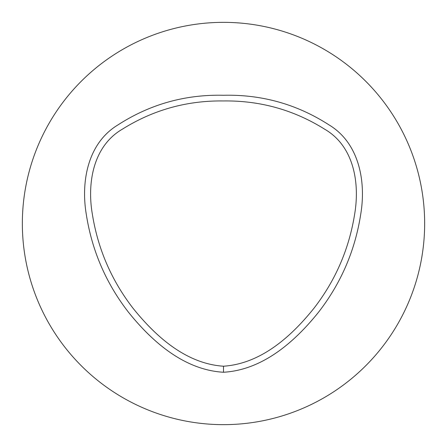 <?xml version="1.0" encoding="UTF-8"?>
<svg xmlns="http://www.w3.org/2000/svg" width="447" height="447" viewBox="0 0 447 447"><rect width="100%" height="100%" fill="white"/><g stroke="black" fill="none" stroke-linecap="round" stroke-linejoin="round"><path stroke-width="0.67" d="M223.5 366.216C185.784 363.746 155.411 336.155 132.915 308.1C111.493 280.314 97.988 249.124 92.412 214.532C86.986 183.628 92.859 146.236 122.45 129.127C153.243 109.878 186.902 100.486 223.433 100.949C260.014 100.463 293.718 109.856 324.55 129.127C354.253 146.253 359.919 183.583 354.588 214.532C349.012 249.124 335.507 280.314 314.085 308.1C291.589 336.183 261.21 363.707 223.5 366.216L223.494 372.25C184.08 369.987 152.036 341.547 128.485 312.235C105.939 283.147 91.858 250.437 86.254 214.113C80.851 181.767 87.612 143.191 117.947 124.92C149.974 104.257 185.142 94.378 223.439 95.272C261.78 94.356 296.987 104.24 329.053 124.92C359.382 143.191 366.149 181.767 360.746 214.113C355.142 250.437 341.061 283.147 318.515 312.235C294.964 341.569 262.909 369.971 223.494 372.25M223.5 22.35A201.15 201.15 0 0 1 397.701 324.075A201.15 201.15 0 0 1 49.299 324.075A201.15 201.15 0 0 1 223.5 22.35"/></g></svg>
